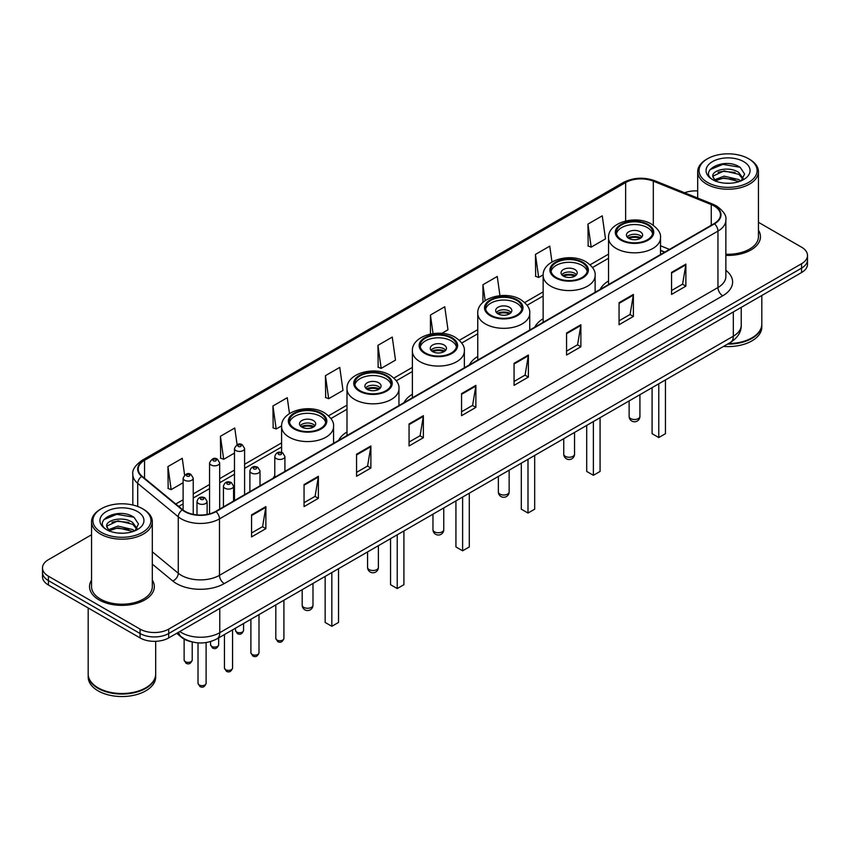 <?xml version="1.0" encoding="UTF-8"?>
<svg xmlns="http://www.w3.org/2000/svg" width="850" height="850" viewBox="0 0 850 850"><rect width="100%" height="100%" fill="white"/><g stroke="black" fill="none" stroke-linecap="round" stroke-linejoin="round"><path stroke-width="1.27" d="M274.794 475.639A35.774 20.655 0 0 0 273.222 478.168M346.991 431.949A35.774 20.655 0 0 0 338.608 440.417M412.377 394.198A35.774 20.655 0 0 0 403.994 402.666M477.764 356.447A35.774 20.655 0 0 0 469.381 364.916M543.15 318.697A35.774 20.655 0 0 0 534.767 327.165M608.536 280.946A35.774 20.655 0 0 0 600.153 289.414M664.636 252.184L660.514 250.516M191.377 641.739A20.251 11.688 180 0 1 181.719 637.468L176.683 633.314M91.556 534.767L48.429 559.672A20.251 11.688 0 0 0 42.5 567.938L42.5 576.757A20.251 11.688 0 0 0 48.429 585.023L140.069 637.925A20.251 11.688 0 0 0 168.704 637.925L801.571 272.542A20.251 11.688 0 0 0 807.5 264.276L807.5 259.866A20.251 11.688 0 0 1 801.571 268.132A20.251 11.688 0 0 0 807.5 259.866L807.5 255.457A20.251 11.688 0 0 0 801.571 247.191L758.444 222.296M42.5 567.938A20.251 11.688 0 0 0 48.429 576.204L140.069 629.106A20.251 11.688 0 0 0 168.704 629.106L168.704 633.516L801.571 268.132L168.704 633.516A20.251 11.688 0 0 1 140.069 633.516A20.251 11.688 0 0 0 168.704 633.516L168.704 637.925M48.429 576.204L48.429 580.614L140.069 633.516L48.429 580.614A20.251 11.688 0 0 1 42.5 572.347A20.251 11.688 0 0 0 48.429 580.614L48.429 585.023M91.556 580.168A32.396 18.7 0 0 0 89.537 586.67A32.396 18.7 0 0 0 99.025 599.898A32.396 18.7 0 0 0 134.332 603.957A32.396 18.7 0 0 0 154.328 586.67A32.396 18.7 0 0 0 152.309 580.168A32.396 18.7 0 0 1 154.328 586.67A32.396 18.7 0 0 1 134.332 603.957A32.396 18.7 0 0 1 99.025 599.898A32.396 18.7 0 0 1 89.537 586.67A32.396 18.7 0 0 1 91.556 580.168M714.128 205.976A21.601 12.474 180 0 1 720.46 214.784A21.601 12.474 180 0 1 714.128 223.603L215.666 511.392A21.601 12.474 180 0 1 182.697 509.724L142.131 476.276A21.601 12.474 180 0 1 138.231 469.126A21.601 12.474 180 0 1 144.553 460.307L625.643 182.548A21.601 12.474 180 0 1 653.31 181.156L711.248 204.574A21.601 12.474 180 0 1 714.128 205.976M714.51 205.753A22.142 12.782 0 0 0 711.556 204.319L653.618 180.891A22.142 12.782 0 0 0 625.271 182.325L144.171 460.084A22.142 12.782 0 0 0 141.695 476.457L182.261 509.904A22.142 12.782 0 0 0 216.049 511.615L714.51 223.826A22.142 12.782 0 0 0 714.51 205.753M251.558 514.866L251.558 536.913L265.88 528.647L265.88 506.6L251.558 514.866M251.558 533.003L262.586 526.628L265.816 507.333A5.397 3.113 -120 0 0 265.88 506.6M262.491 526.692L265.88 528.647M304.056 484.553L304.056 506.6L318.378 498.334L318.378 476.287L304.056 484.553M304.056 502.69L315.084 496.326L318.314 477.02A5.397 3.113 -120 0 0 318.378 476.287M314.989 496.379L318.378 498.334M356.554 454.24L356.554 476.287L370.876 468.021L370.876 445.974L356.554 454.24M356.554 472.377L367.582 466.013L370.823 446.707A5.397 3.113 -120 0 0 370.876 445.974M367.487 466.066L370.876 468.021M409.062 423.938L409.062 445.974L423.374 437.707L423.374 415.671L409.062 423.938M409.062 442.064L420.091 435.699L423.321 416.394A5.397 3.113 -120 0 0 423.374 415.671M419.985 435.752L423.374 437.707M671.564 272.382L671.564 294.429L685.876 286.152L685.876 264.116L671.564 272.382M671.564 290.509L682.593 284.144L685.822 264.849A5.397 3.113 -120 0 0 685.876 264.116M682.486 284.197L685.876 286.152M619.055 302.696L619.055 324.732L633.378 316.466L633.378 294.419L619.055 302.696M619.055 320.822L630.084 314.457L633.324 295.152A5.397 3.113 -120 0 0 633.378 294.419M629.988 314.511L633.378 316.466M566.557 332.998L566.557 355.045L580.879 346.779L580.879 324.732L566.557 332.998M566.557 351.135L577.586 344.771L580.816 325.465A5.397 3.113 -120 0 0 580.879 324.732M577.49 344.824L580.879 346.779M514.059 363.311L514.059 385.358L528.381 377.092L528.381 355.045L514.059 363.311M514.059 381.448L525.087 375.073L528.317 355.778A5.397 3.113 -120 0 0 528.381 355.045M524.992 375.137L528.381 377.092M461.561 393.624L461.561 415.671L475.873 407.405L475.873 385.358L461.561 393.624M461.561 411.751L472.589 405.386L475.819 386.091A5.397 3.113 -120 0 0 475.873 385.358M472.494 405.45L475.873 407.405M725.857 255.383A32.396 18.7 0 0 0 760.463 236.725A32.396 18.7 0 0 0 758.444 230.212A32.396 18.7 0 0 1 760.463 236.725A32.396 18.7 0 0 1 725.857 255.383M168.704 629.106L801.571 263.723A20.251 11.688 0 0 0 807.5 255.457M697.691 190.931A20.251 11.688 0 0 0 684.579 192.759M289.489 413.567L287.257 397.704L272.946 405.971L273.169 427.879M237.097 444.667L234.759 428.007L220.437 436.273L220.671 458.192M184.599 475.033L182.261 458.32L167.939 466.586L168.173 488.495M441.809 333.37L447.993 329.8L444.763 306.765L430.44 315.031L430.44 334.029M499.949 295.651L497.261 276.462L482.938 284.729L482.938 302.409M551.979 261.981L549.759 246.149L535.436 254.416L535.67 276.324M587.945 224.102L591.175 247.137L605.487 238.871L602.257 215.836L587.945 224.102L588.168 246.011M325.444 375.658L328.674 398.692L342.996 390.426L339.756 367.391L325.444 375.658L325.667 397.566M377.942 345.344L381.172 368.379L395.494 360.113L392.254 337.078L377.942 345.344L378.176 367.253M381.172 368.379L377.942 367.168M430.44 315.031L433.043 333.582M482.938 284.729L485.169 300.634M535.436 254.416L538.677 277.451L543.171 274.848M538.677 277.451L535.436 276.239M591.175 247.137L587.945 245.926M328.674 398.692L325.444 397.481M272.946 405.971L276.176 428.995L281.626 425.85M276.176 428.995L272.946 427.794M220.437 436.273L223.678 459.308L234.472 453.082M223.678 459.308L220.437 458.108M167.939 466.586L171.169 489.621L183.111 482.726M171.169 489.621L167.939 488.41M707.551 182.442A29.027 16.756 0 0 0 748.595 182.442A29.027 16.756 0 0 0 748.595 158.738L749.551 159.29A30.377 17.531 0 0 1 758.444 171.689A30.377 17.531 0 0 1 739.691 187.893A30.377 17.531 0 0 1 706.594 184.089A30.377 17.531 0 0 1 697.691 171.689A30.377 17.531 0 0 1 706.594 159.29L707.551 158.738A29.027 16.756 0 0 0 707.551 182.442M725.857 254.214A30.377 17.531 0 0 0 758.444 236.725L758.444 171.689M728.482 343.559A33.745 19.486 0 0 0 751.931 337.854A33.745 19.486 0 0 0 761.812 324.073L761.812 295.492M728.344 343.644A33.416 19.284 0 0 0 751.697 337.992A33.416 19.284 0 0 0 751.814 337.918M727.526 344.112A33.745 19.486 0 0 0 761.812 324.626A33.745 19.486 0 0 0 761.812 324.349M723.531 346.418A33.745 19.486 0 0 0 761.812 327.101L761.812 324.626M724.381 183.122L729.523 183.271M714.298 179.892L724.115 176.141L738.862 179.584L740.648 181.018M715.201 180.827L724.115 177.884L739.181 181.56M712.81 176.194L715.339 180.954M712.842 176.662C711.195 169.873 729.821 165.835 738.862 172.582L743.24 178.638M712.906 177.087L713.331 175.95L724.115 170.893L738.862 174.335L742.9 179.095M741.168 180.806L744.611 174.038L740.254 167.461C724.806 156.357 697.372 170.988 713.214 179.956L714 180.434M743.633 161.606A22.004 12.708 0 0 0 712.502 161.606A22.004 12.708 0 0 0 712.502 179.573A22.004 12.708 0 0 0 743.633 179.573A22.004 12.708 0 0 0 743.633 161.606M715.668 181.401L712.874 176.917M749.551 159.29L748.595 158.738A29.027 16.756 0 0 0 707.551 158.738M709.994 169.671L722.914 164.369L739.957 167.259M718.069 172.242L722.914 171.36L735.08 172.412M718.069 179.244L722.914 178.362L735.08 179.403M647.413 224.878A18.222 10.519 0 0 0 627.544 222.594A18.222 10.519 0 0 0 616.303 232.316A18.222 10.519 0 0 0 621.637 239.753A18.222 10.519 0 0 0 641.495 242.038A18.222 10.519 0 0 0 652.747 232.316A18.222 10.519 0 0 0 647.413 224.878M652.588 233.697A18.222 10.519 0 0 0 647.413 227.63A18.222 10.519 0 0 0 628.671 225.101A18.222 10.519 0 0 0 616.452 233.697M652.088 387.664L652.088 433.691L658.771 437.548L665.454 433.691L665.454 379.95M658.771 437.548L658.771 383.807M640.252 231.763A8.096 4.675 0 0 0 631.423 230.754A8.096 4.675 0 0 0 626.429 235.067A8.096 4.675 0 0 0 628.798 238.372A8.096 4.675 0 0 0 637.628 239.392A8.096 4.675 0 0 0 642.621 235.067A8.096 4.675 0 0 0 640.252 231.763M641.899 237.001A8.096 4.675 0 0 0 640.252 235.62A8.096 4.675 0 0 0 627.141 237.001M627.98 237.83A10.795 6.237 180 0 1 640.592 237.628L640.592 238.17M628.862 238.414A9.446 5.451 180 0 1 639.614 238.191L640.592 237.628M639.455 238.776L639.614 238.191M101.405 532.387A29.027 16.756 0 0 0 142.449 532.387A29.027 16.756 0 0 0 142.449 508.693L143.406 509.246A30.377 17.531 0 0 1 152.309 521.645A30.377 17.531 0 0 1 133.556 537.848A30.377 17.531 0 0 1 100.449 534.044A30.377 17.531 0 0 1 91.556 521.645A30.377 17.531 0 0 1 100.449 509.246L101.405 508.693A29.027 16.756 0 0 0 101.405 532.387M91.556 521.645L91.556 586.67A30.377 17.531 0 0 0 100.449 599.069A30.377 17.531 0 0 0 133.556 602.873A30.377 17.531 0 0 0 152.309 586.67L152.309 521.645M145.679 687.873A33.416 19.284 0 0 1 145.552 687.937A33.416 19.284 0 0 1 98.302 687.937L98.069 687.799A33.745 19.486 0 0 0 145.796 687.799A33.745 19.486 0 0 0 155.678 674.029L155.678 641.325M88.188 674.305A33.745 19.486 0 0 0 88.188 674.581A33.745 19.486 0 0 0 98.069 688.351A33.745 19.486 0 0 0 134.842 692.58A33.745 19.486 0 0 0 155.678 674.581A33.745 19.486 0 0 0 155.678 674.305M88.188 674.581L88.188 677.057A33.745 19.486 0 0 0 98.069 690.838A33.745 19.486 0 0 0 134.842 695.056A33.745 19.486 0 0 0 155.678 677.057L155.678 674.581M118.246 533.067L123.388 533.216M108.152 529.837L117.98 526.086L132.717 529.539L134.502 530.974M109.055 530.783L117.98 527.839L133.046 531.505M106.675 526.139L109.193 530.899M106.707 526.617C105.06 519.817 123.686 515.791 132.717 522.538L137.105 528.594M106.771 527.032L107.196 525.906L117.98 520.837L132.717 524.291L136.754 529.051M135.023 530.751L138.476 523.983L134.109 517.416C118.671 506.313 91.226 520.933 107.079 529.911L107.865 530.389M137.498 511.551A22.004 12.708 0 0 0 106.367 511.551A22.004 12.708 0 0 0 106.367 529.529A22.004 12.708 0 0 0 137.498 529.529A22.004 12.708 0 0 0 137.498 511.551M109.533 531.356L106.739 526.862M88.188 607.973L88.188 674.029A33.745 19.486 0 0 0 98.069 687.799L98.302 687.937M143.406 509.246L142.449 508.693A29.027 16.756 0 0 0 101.405 508.693M103.859 519.616L116.779 514.314L133.811 517.214M111.934 522.197L116.779 521.316L128.945 522.357M111.934 529.199L116.779 528.317L128.945 529.359M582.027 262.629A18.222 10.519 0 0 0 562.158 260.344A18.222 10.519 0 0 0 550.917 270.066A18.222 10.519 0 0 0 556.251 277.504A18.222 10.519 0 0 0 576.109 279.788A18.222 10.519 0 0 0 587.361 270.066A18.222 10.519 0 0 0 582.027 262.629M587.201 271.447A18.222 10.519 0 0 0 582.027 265.381A18.222 10.519 0 0 0 563.284 262.852A18.222 10.519 0 0 0 551.066 271.447M586.702 425.414L586.702 471.442L593.385 475.299L600.068 471.442L600.068 417.701M593.385 475.299L593.385 421.558M574.866 269.514A8.096 4.675 0 0 0 566.036 268.504A8.096 4.675 0 0 0 561.032 272.818A8.096 4.675 0 0 0 563.412 276.123A8.096 4.675 0 0 0 572.241 277.142A8.096 4.675 0 0 0 577.235 272.818A8.096 4.675 0 0 0 574.866 269.514M576.513 274.752A8.096 4.675 0 0 0 574.866 273.371A8.096 4.675 0 0 0 561.754 274.752M562.594 275.581A10.795 6.237 180 0 1 575.206 275.379L575.206 275.921M563.476 276.165A9.446 5.451 180 0 1 574.228 275.942L575.206 275.379M574.069 276.526L574.228 275.942M516.641 300.379A18.222 10.519 0 0 0 496.772 298.095A18.222 10.519 0 0 0 485.531 307.817A18.222 10.519 0 0 0 490.864 315.254A18.222 10.519 0 0 0 510.723 317.539A18.222 10.519 0 0 0 521.974 307.817A18.222 10.519 0 0 0 516.641 300.379M521.815 309.188A18.222 10.519 0 0 0 516.641 303.131A18.222 10.519 0 0 0 497.898 300.603A18.222 10.519 0 0 0 485.679 309.188M521.316 463.165L521.316 509.192L527.999 513.049L534.682 509.192L534.682 455.451M527.999 513.049L527.999 459.308M509.479 307.264A8.096 4.675 0 0 0 500.65 306.255A8.096 4.675 0 0 0 495.646 310.569A8.096 4.675 0 0 0 498.026 313.873A8.096 4.675 0 0 0 506.855 314.893A8.096 4.675 0 0 0 511.849 310.569A8.096 4.675 0 0 0 509.479 307.264M511.126 312.502A8.096 4.675 0 0 0 509.479 311.121A8.096 4.675 0 0 0 496.368 312.502M497.207 313.331A10.795 6.237 180 0 1 509.819 313.129L509.819 313.671M498.089 313.916A9.446 5.451 180 0 1 508.842 313.692L509.819 313.129M508.683 314.277L508.842 313.692M451.254 338.13A18.222 10.519 0 0 0 431.386 335.846A18.222 10.519 0 0 0 420.144 345.567A18.222 10.519 0 0 0 425.478 353.005A18.222 10.519 0 0 0 445.336 355.289A18.222 10.519 0 0 0 456.588 345.567A18.222 10.519 0 0 0 451.254 338.13M456.429 346.938A18.222 10.519 0 0 0 451.254 340.882A18.222 10.519 0 0 0 432.512 338.353A18.222 10.519 0 0 0 420.293 346.938M455.929 500.916L455.929 546.943L462.612 550.8L469.296 546.943L469.296 493.202M462.612 550.8L462.612 497.059M444.093 345.015A8.096 4.675 0 0 0 435.264 344.006A8.096 4.675 0 0 0 430.259 348.319A8.096 4.675 0 0 0 432.639 351.624A8.096 4.675 0 0 0 441.458 352.644A8.096 4.675 0 0 0 446.462 348.319A8.096 4.675 0 0 0 444.093 345.015M445.74 350.253A8.096 4.675 0 0 0 444.093 348.872A8.096 4.675 0 0 0 430.982 350.253M431.821 351.082A10.795 6.237 180 0 1 444.433 350.88L444.433 351.422M432.703 351.666A9.446 5.451 180 0 1 443.456 351.443L444.433 350.88M443.296 352.027L443.456 351.443M385.868 375.881A18.222 10.519 0 0 0 365.999 373.596A18.222 10.519 0 0 0 354.758 383.318A18.222 10.519 0 0 0 360.092 390.756A18.222 10.519 0 0 0 379.95 393.04A18.222 10.519 0 0 0 391.202 383.318A18.222 10.519 0 0 0 385.868 375.881M391.043 384.689A18.222 10.519 0 0 0 385.868 378.632A18.222 10.519 0 0 0 367.126 376.104A18.222 10.519 0 0 0 354.907 384.689M390.543 538.666L390.543 584.694L397.226 588.551L403.909 584.694L403.909 530.952M397.226 588.551L397.226 534.809M378.707 382.766A8.096 4.675 0 0 0 369.877 381.756A8.096 4.675 0 0 0 364.873 386.07A8.096 4.675 0 0 0 367.253 389.374A8.096 4.675 0 0 0 376.072 390.394A8.096 4.675 0 0 0 381.076 386.07A8.096 4.675 0 0 0 378.707 382.766M380.354 388.004A8.096 4.675 0 0 0 378.707 386.623A8.096 4.675 0 0 0 365.596 388.004M366.435 388.832A10.795 6.237 180 0 1 379.047 388.631L379.047 389.172M367.317 389.417A9.446 5.451 180 0 1 378.069 389.194L379.047 388.631M377.91 389.778L378.069 389.194M320.482 413.631A18.222 10.519 0 0 0 300.613 411.347A18.222 10.519 0 0 0 289.361 421.069A18.222 10.519 0 0 0 294.706 428.506A18.222 10.519 0 0 0 314.564 430.791A18.222 10.519 0 0 0 325.816 421.069A18.222 10.519 0 0 0 320.482 413.631M325.656 422.439A18.222 10.519 0 0 0 320.482 416.383A18.222 10.519 0 0 0 301.739 413.854A18.222 10.519 0 0 0 289.521 422.439M325.157 576.417L325.157 622.444L331.84 626.301L338.523 622.444L338.523 568.703M331.84 626.301L331.84 572.56M313.321 420.516A8.096 4.675 0 0 0 304.491 419.507A8.096 4.675 0 0 0 299.487 423.821A8.096 4.675 0 0 0 301.867 427.125A8.096 4.675 0 0 0 310.686 428.145A8.096 4.675 0 0 0 315.69 423.821A8.096 4.675 0 0 0 313.321 420.516M314.967 425.754A8.096 4.675 0 0 0 313.321 424.373A8.096 4.675 0 0 0 300.209 425.754M301.049 426.583A10.795 6.237 180 0 1 313.661 426.381L313.661 426.923M301.931 427.168A9.446 5.451 180 0 1 312.683 426.944L313.661 426.381M312.524 427.529L312.683 426.944M179.775 631.539A26.998 15.587 0 0 0 181.592 632.687A26.998 15.587 0 0 0 219.768 632.687L733.316 336.196A26.998 15.587 0 0 0 741.232 325.178C741.423 331.872 737.853 337.609 730.522 342.38L216.973 638.871A13.504 7.799 60 0 0 219.768 632.687L219.768 608.441M733.316 311.95L733.316 336.196A13.504 7.799 60 0 1 730.522 342.38M178.681 632.166A13.504 9.031 129.5 0 0 181.039 636.554L176.938 633.176M801.571 272.542L801.571 263.723M140.069 637.925L140.069 629.106M725.857 270.332A33.745 19.486 180 0 1 722.723 295.8L224.262 583.589A6.747 3.899 60 0 1 219.481 575.322L717.952 287.534A26.998 15.587 0 0 0 725.857 276.516L725.857 220.076A26.998 15.587 180 0 1 717.952 231.104A6.747 3.899 -120 0 0 714.51 223.826M224.262 583.589A33.745 19.486 180 0 1 176.534 583.589A33.745 19.486 180 0 1 172.752 580.986L152.309 564.124M182.261 509.904A6.747 4.516 129.5 0 0 178.277 516.811L178.277 573.24A26.998 15.587 0 0 0 181.305 575.322A26.998 15.587 0 0 0 219.481 575.322L219.481 518.883A26.998 15.587 180 0 1 178.277 516.811L137.711 483.353A26.998 15.587 180 0 1 132.823 474.417L132.823 505.006M725.857 220.076C726.761 215.857 723.658 211.161 716.55 205.966L713.001 204.244A6.747 3.166 112 0 0 711.556 204.319M713.001 204.244L655.063 180.827C643.886 176.864 633.271 177.438 623.231 182.548A6.747 3.899 60 0 1 625.271 182.325M144.171 460.084A6.747 3.899 -120 0 0 142.131 460.307C135.129 465.343 132.026 470.039 132.823 474.417M141.695 476.457A6.747 4.516 129.5 0 0 137.711 483.353L137.711 506.473M655.063 180.827A6.747 3.166 112 0 0 653.618 180.891M216.049 511.615A6.747 3.899 60 0 1 219.481 518.883L717.952 231.104L717.952 287.534A6.747 3.899 60 0 0 722.723 295.8M152.309 551.82L178.277 573.24A6.747 4.516 -50.5 0 1 172.752 580.986M144.553 460.307L144.553 478.274M711.248 204.574L711.248 225.271M653.31 181.156L653.31 225.282M669.449 249.401L660.514 245.788M625.643 182.548L625.643 220.989M608.536 254.15L590.102 264.796M543.15 291.901L524.716 302.547M477.764 329.651L459.329 340.297M412.377 367.402L393.943 378.048M346.991 405.152L328.557 415.799M281.605 442.903L244.598 464.27M234.472 470.114L219.683 478.656M209.557 484.5L193.237 493.924M183.111 499.768L175.769 504.007M461.561 394.326L475.819 386.091M514.059 364.013L528.317 355.778M566.557 333.699L580.816 325.465M619.055 303.386L633.324 295.152M671.564 273.073L685.822 264.849M409.062 424.628L423.321 416.394M356.554 454.941L370.823 446.707M304.056 485.254L318.314 477.02M251.558 515.567L265.816 507.333M620.925 240.167A19.242 11.103 0 0 0 648.125 240.167A19.242 11.103 0 0 0 648.125 224.464A19.242 11.103 0 0 0 620.925 224.464A19.242 11.103 0 0 0 620.925 240.167M660.514 254.564L660.514 237.83A25.989 15.002 180 0 1 644.47 251.685A25.989 15.002 180 0 1 616.144 248.434A25.989 15.002 180 0 1 608.536 237.83L608.536 284.569M630.7 418.593A5.397 3.113 180 0 1 629.128 416.383A5.397 5.397 0 0 0 637.224 421.058A5.397 5.397 0 0 0 639.923 416.383A5.397 3.113 180 0 1 638.339 418.593A5.397 3.113 180 0 1 630.7 418.593M555.539 277.918A19.242 11.103 0 0 0 582.739 277.918A19.242 11.103 0 0 0 582.739 262.214A19.242 11.103 0 0 0 555.539 262.214A19.242 11.103 0 0 0 555.539 277.918M595.128 292.315L595.128 275.581A25.989 15.002 180 0 1 579.084 289.436A25.989 15.002 180 0 1 550.758 286.184A25.989 15.002 180 0 1 543.15 275.581L543.15 322.32M565.314 456.344A5.397 3.113 180 0 1 563.741 454.134A5.397 5.397 0 0 0 571.838 458.809A5.397 5.397 0 0 0 574.536 454.134A5.397 3.113 180 0 1 572.953 456.344A5.397 3.113 180 0 1 565.314 456.344M490.152 315.669A19.242 11.103 0 0 0 517.352 315.669A19.242 11.103 0 0 0 517.352 299.965A19.242 11.103 0 0 0 490.152 299.965A19.242 11.103 0 0 0 490.152 315.669M529.741 330.066L529.741 313.331A25.989 15.002 180 0 1 513.697 327.186A25.989 15.002 180 0 1 485.371 323.935A25.989 15.002 180 0 1 477.764 313.331L477.764 360.071M499.928 494.094A5.397 3.113 180 0 1 498.355 491.884A5.397 5.397 0 0 0 506.451 496.559A5.397 5.397 0 0 0 509.15 491.884A5.397 3.113 180 0 1 507.567 494.094A5.397 3.113 180 0 1 499.928 494.094M424.766 353.419A19.242 11.103 0 0 0 451.966 353.419A19.242 11.103 0 0 0 451.966 337.716A19.242 11.103 0 0 0 424.766 337.716A19.242 11.103 0 0 0 424.766 353.419M464.355 367.816L464.355 351.082A25.989 15.002 180 0 1 448.311 364.937A25.989 15.002 180 0 1 419.985 361.686A25.989 15.002 180 0 1 412.377 351.082L412.377 397.821M434.541 531.845A5.397 3.113 180 0 1 432.969 529.635A5.397 5.397 0 0 0 441.065 534.31A5.397 5.397 0 0 0 443.764 529.635A5.397 3.113 180 0 1 442.181 531.845A5.397 3.113 180 0 1 434.541 531.845M359.38 391.17A19.242 11.103 0 0 0 386.58 391.17A19.242 11.103 0 0 0 386.58 375.466A19.242 11.103 0 0 0 359.38 375.466A19.242 11.103 0 0 0 359.38 391.17M398.958 405.567L398.958 388.832A25.989 15.002 180 0 1 382.925 402.688A25.989 15.002 180 0 1 354.599 399.436A25.989 15.002 180 0 1 346.991 388.832L346.991 435.572M369.155 569.596A5.397 3.113 180 0 1 367.582 567.386A5.397 5.397 0 0 0 375.679 572.061A5.397 5.397 0 0 0 378.377 567.386A5.397 3.113 180 0 1 376.794 569.596A5.397 3.113 180 0 1 369.155 569.596M293.983 428.921A19.242 11.103 0 0 0 321.194 428.921A19.242 11.103 0 0 0 321.194 413.217A19.242 11.103 0 0 0 293.983 413.217A19.242 11.103 0 0 0 293.983 428.921M333.572 443.317L333.572 426.583A25.989 15.002 180 0 1 317.539 440.438A25.989 15.002 180 0 1 289.212 437.187A25.989 15.002 180 0 1 281.605 426.583L281.605 452.434M303.769 607.346A5.397 3.113 180 0 1 302.186 605.136A5.397 5.397 0 0 0 310.293 609.811A5.397 5.397 0 0 0 312.991 605.136A5.397 3.113 180 0 1 311.408 607.346A5.397 3.113 180 0 1 303.769 607.346M283.911 638.393C282.582 642.037 280.511 643.11 277.695 641.591L275.814 638.393A4.048 2.338 0 0 0 276.994 640.05A4.048 2.338 0 0 0 281.414 640.56A4.048 2.338 0 0 0 283.911 638.393L283.911 600.227M276.282 458.596A5.058 2.922 180 0 1 274.794 456.535C276.091 452.381 278.736 451.169 282.742 452.922L284.92 456.535A5.058 2.922 180 0 1 281.796 459.234A5.058 2.922 180 0 1 276.282 458.596M281.053 453.082A1.689 0.978 0 0 0 278.672 453.082A1.689 0.978 0 0 0 278.672 454.463A1.689 0.978 0 0 0 281.053 454.463A1.689 0.978 0 0 0 281.053 453.082M258.995 652.779C257.667 656.423 255.595 657.486 252.779 655.977L250.899 652.779A4.048 2.338 0 0 0 252.089 654.436A4.048 2.338 0 0 0 256.498 654.946A4.048 2.338 0 0 0 258.995 652.779L258.995 614.614M251.366 472.983A5.058 2.922 180 0 1 249.889 470.911C251.175 466.756 253.831 465.556 257.826 467.298L260.004 470.911A5.058 2.922 180 0 1 256.881 473.609A5.058 2.922 180 0 1 251.366 472.983M256.137 467.468A1.689 0.978 0 0 0 253.757 467.468A1.689 0.978 0 0 0 253.757 468.849A1.689 0.978 0 0 0 256.137 468.849A1.689 0.978 0 0 0 256.137 467.468M232.56 668.047C231.221 671.691 229.149 672.754 226.344 671.245L224.453 668.047A4.048 2.338 0 0 0 225.643 669.704A4.048 2.338 0 0 0 230.053 670.204A4.048 2.338 0 0 0 232.56 668.047L232.56 629.882M224.931 488.251A5.058 2.922 180 0 1 223.444 486.179C224.74 482.024 227.386 480.824 231.391 482.566L233.569 486.179A5.058 2.922 180 0 1 230.446 488.877A5.058 2.922 180 0 1 224.931 488.251M229.702 482.736A1.689 0.978 0 0 0 227.311 482.736A1.689 0.978 0 0 0 227.311 484.118A1.689 0.978 0 0 0 229.702 484.118A1.689 0.978 0 0 0 229.702 482.736M206.114 683.315C204.786 686.959 202.714 688.022 199.899 686.513L198.018 683.315A4.048 2.338 0 0 0 199.197 684.962A4.048 2.338 0 0 0 203.617 685.472A4.048 2.338 0 0 0 206.114 683.315L206.114 642.558M198.486 503.508A5.058 2.922 180 0 1 196.998 501.447C198.294 497.293 200.94 496.092 204.946 497.834L207.124 501.447A5.058 2.922 180 0 1 204 504.146A5.058 2.922 180 0 1 198.486 503.508M203.256 498.004A1.689 0.978 0 0 0 200.876 498.004A1.689 0.978 0 0 0 200.876 499.375A1.689 0.978 0 0 0 203.256 499.375A1.689 0.978 0 0 0 203.256 498.004M236.672 632.028A4.048 2.338 0 0 0 241.081 632.538A4.048 2.338 0 0 0 243.578 630.381C242.25 634.026 240.178 635.088 237.363 633.579L235.482 630.381A4.048 2.338 0 0 0 236.672 632.028M244.598 494.689L244.598 448.513A5.058 2.922 180 0 1 241.464 451.212A5.058 2.922 180 0 1 235.949 450.574A5.058 2.922 180 0 1 234.472 448.513L234.472 500.533M238.34 446.441A1.689 0.978 0 0 0 240.72 446.441A1.689 0.978 0 0 0 240.72 445.071A1.689 0.978 0 0 0 238.34 445.071A1.689 0.978 0 0 0 238.34 446.441M211.756 646.414A4.048 2.338 0 0 0 216.166 646.924A4.048 2.338 0 0 0 218.663 644.768C217.334 648.401 215.262 649.474 212.458 647.966L210.566 644.768A4.048 2.338 0 0 0 211.756 646.414M219.683 509.076L219.683 462.899A5.058 2.922 180 0 1 216.559 465.598A5.058 2.922 180 0 1 211.034 464.961A5.058 2.922 180 0 1 209.557 462.899L209.557 513.867M213.424 460.828A1.689 0.978 0 0 0 215.815 460.828A1.689 0.978 0 0 0 215.815 459.446A1.689 0.978 0 0 0 213.424 459.446A1.689 0.978 0 0 0 213.424 460.828M185.311 661.683A4.048 2.338 0 0 0 189.731 662.192A4.048 2.338 0 0 0 192.227 660.025C190.889 663.669 188.817 664.732 186.012 663.223L184.131 660.025A4.048 2.338 0 0 0 185.311 661.683M193.237 514.346L193.237 478.157A5.058 2.922 180 0 1 190.113 480.866A5.058 2.922 180 0 1 184.599 480.229A5.058 2.922 180 0 1 183.111 478.157L183.111 510.053M186.979 476.096A1.689 0.978 0 0 0 189.369 476.096A1.689 0.978 0 0 0 189.369 474.714A1.689 0.978 0 0 0 186.979 474.714A1.689 0.978 0 0 0 186.979 476.096M216.973 638.871C206.114 644.332 195.245 644.332 184.386 638.871L181.039 636.554M741.232 325.178L741.232 307.381M623.231 182.548L142.131 460.307M608.536 258.262L592.492 267.527M543.15 296.013L527.106 305.277M477.764 333.763L461.72 343.028M412.377 371.514L396.334 380.779M346.991 409.264L330.947 418.529M281.605 447.015L244.598 468.382M234.472 474.226L219.683 482.768M209.557 488.612L193.237 498.026M183.111 503.88L178.702 506.43M664.827 252.078L660.514 250.325M697.691 198.061L697.691 171.689M660.514 237.83C661.077 233.251 658.081 228.682 651.504 224.124C636.183 214.646 607.633 222.254 608.536 237.83M639.923 394.687L639.923 416.383M629.128 400.924L629.128 416.383M595.128 275.581C595.691 271.001 592.694 266.433 586.117 261.874C570.796 252.397 542.247 260.004 543.15 275.581M574.536 432.438L574.536 454.134M563.741 438.674L563.741 454.134M529.741 313.331C530.304 308.752 527.308 304.183 520.731 299.625C505.41 290.147 476.861 297.755 477.764 313.331M509.15 470.188L509.15 491.884M498.355 476.425L498.355 491.884M464.355 351.082C464.918 346.502 461.922 341.934 455.345 337.376C440.024 327.898 411.474 335.506 412.377 351.082M443.764 507.939L443.764 529.635M432.969 514.176L432.969 529.635M398.958 388.832C399.532 384.253 396.536 379.684 389.959 375.126C374.638 365.649 346.088 373.256 346.991 388.832M378.377 545.689L378.377 567.386M367.582 551.926L367.582 567.386M333.572 426.583C334.146 422.004 331.139 417.435 324.572 412.877C309.251 403.399 280.702 411.007 281.605 426.583M312.991 583.44L312.991 605.136M302.186 589.677L302.186 605.136M275.814 638.393L275.814 604.903M274.794 477.254L274.794 456.535M284.92 471.41L284.92 456.535M250.899 652.779L250.899 619.289M249.889 491.64L249.889 470.911M260.004 485.796L260.004 470.911M224.453 668.047L224.453 634.557M223.444 506.897L223.444 486.179M233.569 501.054L233.569 486.179M198.018 683.315L198.018 642.866M196.998 514.888L196.998 501.447M207.124 514.42L207.124 501.447M243.578 630.381L243.578 623.507M244.598 448.513L242.409 444.901C239.477 442.776 236.831 443.987 234.472 448.513M235.482 630.381L235.482 628.192M218.663 644.768L218.663 637.893M219.683 462.899L217.494 459.287C214.561 457.162 211.916 458.362 209.557 462.899M210.566 644.768L210.566 641.58M192.227 660.025L192.227 641.963M193.237 478.157L191.059 474.544C188.116 472.43 185.47 473.631 183.111 478.157M184.131 660.025L184.131 639.104"/></g></svg>
